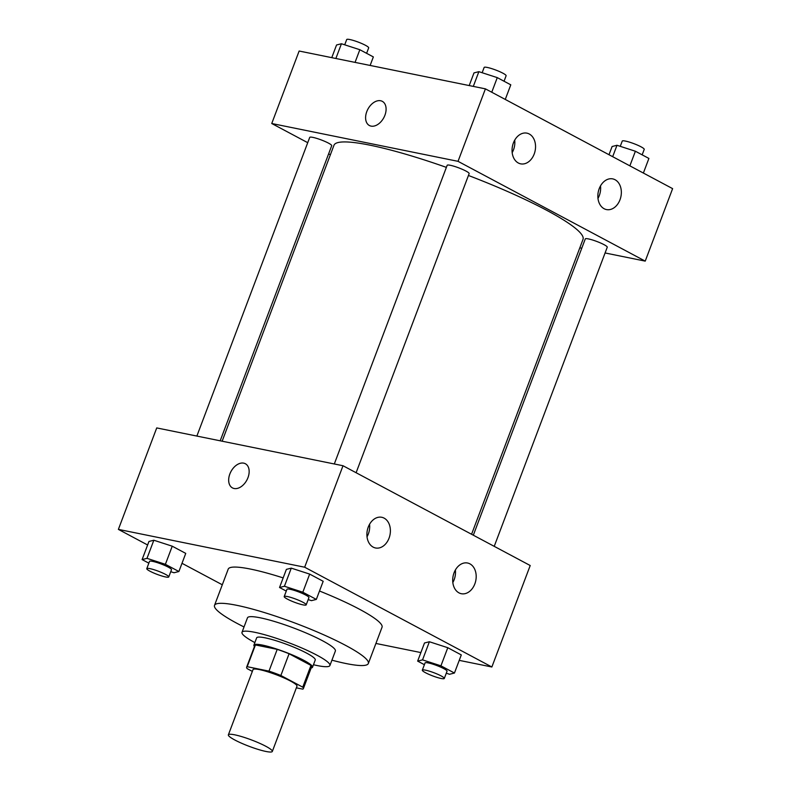 <?xml version="1.0" encoding="UTF-8"?>
<svg xmlns="http://www.w3.org/2000/svg" width="791" height="791" viewBox="0 0 791 791"><rect width="100%" height="100%" fill="white"/><g stroke="black" fill="none" stroke-linecap="round" stroke-linejoin="round"><path stroke-width="1.19" d="M234.749 734.829A23.493 3.401 20.7 0 1 259.3 743.135A23.493 3.401 20.7 0 1 272.322 751.45A23.493 3.401 20.7 0 1 249.145 746.328A23.493 3.401 20.7 0 1 228.372 734.839A23.493 3.401 20.7 0 1 234.749 734.829M228.372 734.839L253.021 669.611A23.493 3.401 20.7 0 1 259.399 669.601A23.493 3.401 20.7 0 1 283.949 677.897A23.493 3.401 20.7 0 1 296.971 686.222L272.322 751.45M277.206 649.371A30.315 4.39 20.7 0 1 289.081 653.752L310.972 665.419L302.755 687.161L280.864 675.494A30.315 4.39 20.7 0 0 268.989 671.124L277.206 649.371L255.424 644.952A30.315 4.39 20.7 0 0 254.85 645.456L246.634 667.199A30.315 4.39 20.7 0 0 247.237 668.672L252.349 671.391M296.358 687.834L302.785 689.139A30.315 4.39 20.7 0 0 303.358 688.635A30.315 4.39 20.7 0 0 302.755 687.161M268.989 671.124L247.207 666.694A30.315 4.39 20.7 0 0 246.634 667.199M289.081 653.752L280.864 675.494M255.424 644.952L247.207 666.694M310.972 665.419A30.315 4.39 20.7 0 1 311.575 666.892L303.358 688.635M311.17 667.95A31.324 4.538 -159.3 0 0 312.514 667.248A31.324 4.538 -159.3 0 0 303.912 660.376A31.324 4.538 -159.3 0 0 272.697 647.77A31.324 4.538 -159.3 0 0 253.911 645.1A31.324 4.538 -159.3 0 0 254.445 646.524M253.911 645.1L256.65 637.853A31.324 4.538 20.7 0 1 265.153 637.843A31.324 4.538 20.7 0 1 306.651 653.129A31.324 4.538 20.7 0 1 315.253 660.001L312.514 667.248M313.463 664.737A46.985 6.803 -159.3 0 0 329.906 665.528A46.985 6.803 -159.3 0 0 317.003 655.225A46.985 6.803 -159.3 0 0 270.176 636.33A46.985 6.803 -159.3 0 0 241.997 632.316A46.985 6.803 -159.3 0 0 254.86 642.599M329.906 665.528L335.374 651.033A46.985 6.803 -159.3 0 0 322.481 640.73A46.985 6.803 -159.3 0 0 275.654 621.835A46.985 6.803 -159.3 0 0 247.474 617.82L241.997 632.316M331.923 660.178A82.224 11.905 -159.3 0 0 368.339 663.491A82.224 11.905 -159.3 0 0 345.766 645.466A82.224 11.905 -159.3 0 0 263.818 612.382A82.224 11.905 -159.3 0 0 214.519 605.362A82.224 11.905 -159.3 0 0 244.024 626.956M319.515 591.015A82.224 11.905 20.7 0 1 359.45 609.218A82.224 11.905 20.7 0 1 382.033 627.253L368.339 663.491M214.519 605.362L228.213 569.125A82.224 11.905 20.7 0 1 250.52 569.085A82.224 11.905 20.7 0 1 283.158 577.905M459.235 660.366L491.864 666.991L304.664 567.216L118.383 529.387L147.62 544.979M181.999 563.301L222.301 584.776M375.913 643.449L420.871 652.575M308.174 599.598L311.446 600.656L316.331 599.42L323.183 581.296L309.667 574.098L291.276 568.136L286.382 569.372L279.539 587.495L286.273 591.085M446.282 673.21L449.565 674.268L454.449 673.032L461.291 654.918L447.785 647.71L429.384 641.748L424.5 642.984L417.648 661.108L424.391 664.697M170.737 571.685L174.01 572.753L178.895 571.517L185.747 553.393L172.24 546.195L153.84 540.233L148.955 541.469L142.103 559.583L148.846 563.172M304.664 567.216L343.007 465.741L530.207 565.525L491.864 666.991M343.007 465.741L156.727 427.921L118.383 529.387M247.969 477.665A13.704 9.027 118.1 0 1 232.465 487.918A13.704 9.027 118.1 0 1 230.942 471.574A13.704 9.027 118.1 0 1 245.358 463.734A13.704 9.027 118.1 0 1 247.969 477.665M245.358 463.734A13.704 9.027 -61.9 0 0 230.952 471.584A13.704 9.027 -61.9 0 0 232.465 487.918M469.923 563.864A15.662 11.568 -78.5 0 1 475.371 582.305A15.662 11.568 -78.5 0 1 461.331 593.715A15.662 11.568 -78.5 0 1 453.114 576.066A15.662 11.568 -78.5 0 1 467.56 563.014A15.662 11.568 -78.5 0 1 469.923 563.864M384.119 518.135A15.662 11.568 -78.5 0 1 389.577 536.575A15.662 11.568 -78.5 0 1 375.527 547.975A15.662 11.568 -78.5 0 1 367.311 530.326A15.662 11.568 -78.5 0 1 381.756 517.284A15.662 11.568 -78.5 0 1 384.119 518.135M452.828 582.522A15.662 11.568 101.5 0 0 455.369 570.004M367.024 536.782A15.662 11.568 101.5 0 0 369.565 524.275M222.142 441.2L333.97 145.257A133.115 19.271 20.7 0 1 370.089 145.198A133.115 19.271 20.7 0 1 446.381 167.376M468.44 175.473A133.115 19.271 20.7 0 1 583.016 239.366L471.574 534.271M220.195 440.805L331.706 145.702A11.746 1.701 -159.3 0 0 321.314 139.958A11.746 1.701 -159.3 0 0 309.726 137.397L196.87 436.068M473.325 535.2L585.281 238.922A11.746 1.701 20.7 0 1 588.464 238.922A11.746 1.701 20.7 0 1 600.735 243.064A11.746 1.701 20.7 0 1 607.251 247.227L494.227 546.344M334.306 463.981L447.162 165.309A11.746 1.701 20.7 0 1 450.356 165.299A11.746 1.701 20.7 0 1 462.626 169.452A11.746 1.701 20.7 0 1 469.142 173.615L356.108 472.731M458.029 161.334L645.229 261.119L672.617 188.634L485.417 88.859L458.029 161.334L271.748 123.515L307.729 142.687M328.631 153.83L330.371 154.759M579.813 247.83L581.761 248.226M605.085 252.962L645.229 261.119M619.996 199.777A15.662 11.568 -78.5 0 1 606.479 209.575A15.662 11.568 -78.5 0 1 598.263 191.926A15.662 11.568 -78.5 0 1 612.709 178.885A15.662 11.568 -78.5 0 1 615.072 179.735A15.662 11.568 -78.5 0 1 619.996 199.777M513.399 142.953A15.662 11.568 -78.5 0 1 526.915 133.145A15.662 11.568 -78.5 0 1 529.268 134.005A15.662 11.568 -78.5 0 1 534.726 152.445A15.662 11.568 -78.5 0 1 520.676 163.846A15.662 11.568 -78.5 0 1 513.399 142.953M485.417 88.859L299.136 51.029L271.748 123.515M597.976 198.383A15.662 11.568 101.5 0 0 600.517 185.875M512.173 152.653A15.662 11.568 101.5 0 0 514.714 140.136M382.29 101.337A13.704 9.027 -61.9 0 0 380.639 100.754A13.704 9.027 118.1 0 1 382.29 101.337A13.704 9.027 118.1 0 1 383.813 117.681A13.704 9.027 118.1 0 1 369.397 125.522A13.704 9.027 118.1 0 1 367.291 110.374A13.704 9.027 118.1 0 1 380.639 100.754A13.704 9.027 -61.9 0 0 367.301 110.374A13.704 9.027 -61.9 0 0 369.397 125.522M370.129 65.445L373.352 56.922L359.836 49.714L341.435 43.752L336.551 44.988L331.765 57.654M359.836 49.714L355.05 62.39M341.435 43.752L335.868 58.494M344.718 44.82L346.705 39.56A11.746 1.701 20.7 0 1 349.889 39.55A11.746 1.701 20.7 0 1 362.159 43.703A11.746 1.701 20.7 0 1 368.675 47.855L366.609 53.333M505.261 99.439L510.788 84.825L497.272 77.627L478.871 71.665L473.987 72.901L469.201 85.566M497.272 77.627L491.755 92.231M478.871 71.665L473.305 86.397M482.154 72.723L484.141 67.462A11.746 1.701 20.7 0 1 487.325 67.453A11.746 1.701 20.7 0 1 499.596 71.605A11.746 1.701 20.7 0 1 506.111 75.768L504.045 81.236M643.38 173.051L648.897 158.437L635.391 151.239L616.99 145.277L612.105 146.513L609.001 154.729M635.391 151.239L629.863 165.853M616.99 145.277L612.679 156.687M620.263 146.335L622.25 141.075A11.746 1.701 20.7 0 1 625.434 141.075A11.746 1.701 20.7 0 1 637.714 145.218A11.746 1.701 20.7 0 1 644.22 149.38L642.154 154.848M178.895 571.517L165.388 564.309L146.988 558.347L142.103 559.583M146.78 568.64L149.519 561.392A11.746 1.701 20.7 0 1 152.703 561.392A11.746 1.701 20.7 0 1 164.973 565.545A11.746 1.701 20.7 0 1 171.489 569.698L168.75 576.946A11.746 1.701 20.7 0 1 157.162 574.385A11.746 1.701 20.7 0 1 146.78 568.64A11.746 1.701 20.7 0 1 149.964 568.64A11.746 1.701 20.7 0 1 162.234 572.793A11.746 1.701 20.7 0 1 168.75 576.946M185.747 553.393L172.24 546.195L165.388 564.309M172.24 546.195L153.84 540.233L146.988 558.347M153.84 540.233L148.955 541.469M316.331 599.42L302.824 592.222L284.424 586.25L279.539 587.495M284.206 596.552L286.945 589.305A11.746 1.701 20.7 0 1 290.139 589.295A11.746 1.701 20.7 0 1 302.409 593.448A11.746 1.701 20.7 0 1 308.925 597.61L306.186 604.858A11.746 1.701 20.7 0 1 294.598 602.297A11.746 1.701 20.7 0 1 284.206 596.552A11.746 1.701 20.7 0 1 287.4 596.543A11.746 1.701 20.7 0 1 299.67 600.695A11.746 1.701 20.7 0 1 306.186 604.858M323.183 581.296L309.667 574.098L302.824 592.222M309.667 574.098L291.276 568.136L284.424 586.25M291.276 568.136L286.382 569.372M454.449 673.032L440.933 665.834L422.542 659.872L417.648 661.108M422.325 670.165L425.064 662.917A11.746 1.701 20.7 0 1 428.247 662.917A11.746 1.701 20.7 0 1 440.528 667.06A11.746 1.701 20.7 0 1 447.034 671.223L444.295 678.47A11.746 1.701 20.7 0 1 432.707 675.909A11.746 1.701 20.7 0 1 422.325 670.165A11.746 1.701 20.7 0 1 425.509 670.165A11.746 1.701 20.7 0 1 437.789 674.308A11.746 1.701 20.7 0 1 444.295 678.47M461.291 654.918L447.785 647.71L440.933 665.834M447.785 647.71L429.384 641.748L422.542 659.872M429.384 641.748L424.5 642.984"/></g></svg>
